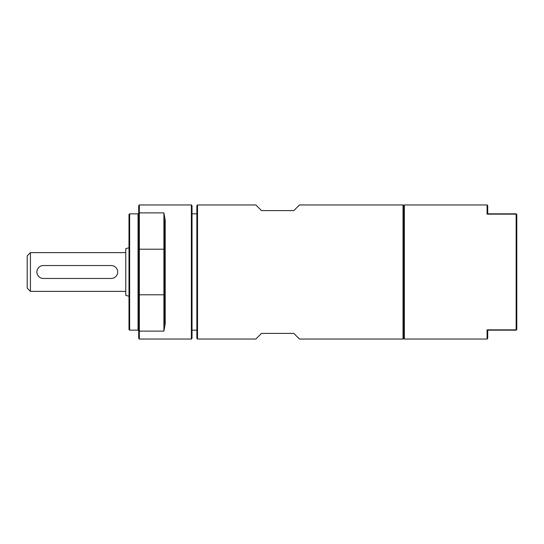 <?xml version="1.0" encoding="UTF-8"?>
<svg xmlns="http://www.w3.org/2000/svg" width="544" height="544" viewBox="0 0 544 544"><rect width="100%" height="100%" fill="white"/><g stroke="black" fill="none" stroke-linecap="round" stroke-linejoin="round"><path stroke-width="0.82" d="M293.814 333.404L299.472 339.055L403.043 339.055L403.043 204.945L299.472 204.945L293.814 210.596L261.494 210.596L255.843 204.945L197.513 204.945L197.513 339.055L255.843 339.055L261.494 333.404L293.814 333.404M516.8 329.521L516.154 330.167L516.8 329.521L516.8 214.479L516.154 213.833L516.8 214.479M487.716 213.18L487.716 205.591L487.07 204.945L487.07 214.152L487.716 213.18L488.362 213.833L487.07 214.152L516.154 214.152L516.154 329.848L487.07 329.848L488.362 330.167L487.716 330.82L487.07 329.848L487.07 339.055L487.716 338.409L487.716 330.82M488.362 330.167L516.154 330.167M516.154 213.833L488.362 213.833M403.043 339.055L403.689 338.409L403.689 205.591L404.335 204.945L404.335 339.055L487.07 339.055M197.513 204.945L196.86 205.591L196.86 338.409L197.513 339.055M191.372 272L191.372 339.055L192.018 338.409L192.018 205.591L191.372 204.945L191.372 272M164.546 294.222L164.546 324.319L165.192 323.782L163.9 331.112L163.9 294.787L164.546 294.222L164.546 219.681L165.192 220.218L163.9 212.888L163.9 294.787L139.339 294.787L139.339 204.945L191.372 204.945M139.339 339.055L139.339 294.787L138.693 294.222L138.693 338.409L139.339 339.055L191.372 339.055M165.192 323.782L165.192 220.218M139.339 204.945L138.693 205.591L138.693 294.222M129.642 213.833L128.996 214.479L128.996 329.521L129.642 330.167L129.642 213.833L138.047 213.833L138.047 330.167L138.693 330.82M43.357 265.54L111.221 265.54A6.46 6.46 0 0 1 117.688 272A6.46 6.46 0 0 1 111.221 278.46L43.357 278.46A6.46 6.46 0 0 1 36.897 272A6.46 6.46 0 0 1 43.357 265.54M30.43 291.387L30.43 252.613L27.2 255.843L27.2 288.157L30.43 291.387L125.766 291.387M128.996 247.765L125.766 248.628L125.766 295.372L128.996 296.235M138.693 330.541L139.339 331.112L163.9 331.112M138.693 213.459L139.339 212.888L163.9 212.888M138.693 249.778L139.339 249.213L163.9 249.213L164.546 249.778M404.335 204.945L487.07 204.945M138.047 213.833L138.693 213.18M129.642 330.167L138.047 330.167M30.43 252.613L125.766 252.613M192.018 330.167L196.86 330.167M192.018 213.833L196.86 213.833M403.689 205.591L403.043 204.945M403.689 338.409L404.335 339.055"/></g></svg>
